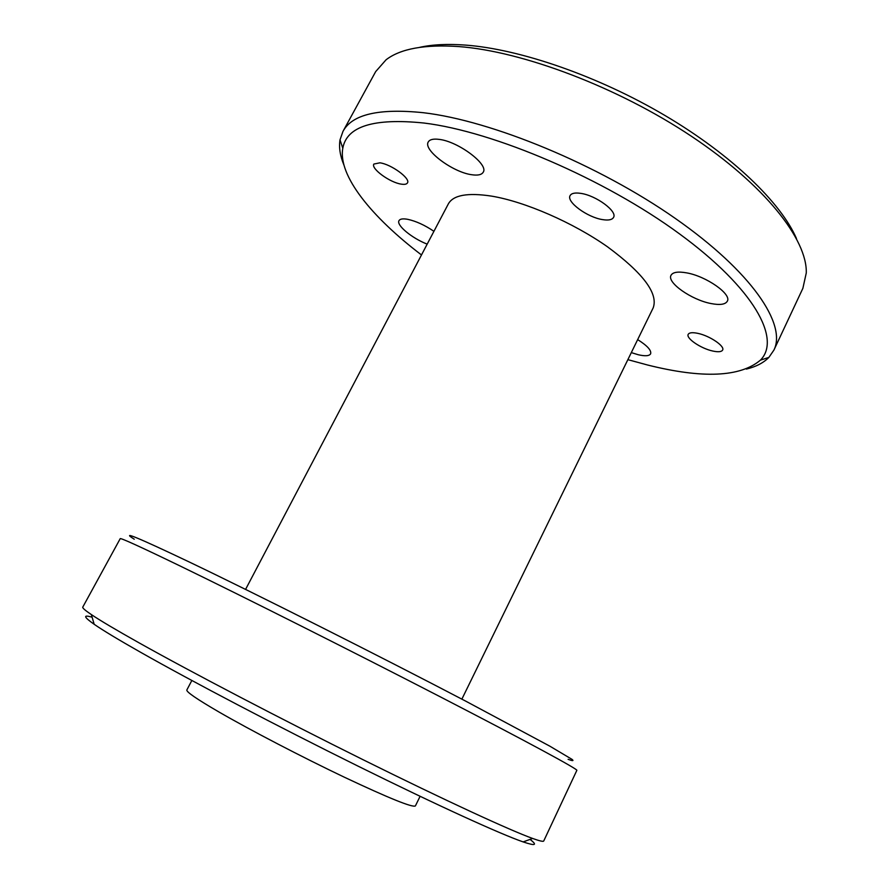 <?xml version="1.0" encoding="UTF-8"?>
<svg xmlns="http://www.w3.org/2000/svg" width="889" height="889" viewBox="0 0 889 889"><rect width="100%" height="100%" fill="white"/><g stroke="black" fill="none" stroke-linecap="round" stroke-linejoin="round"><path stroke-width="1.33" d="M419.664 47.35C432.321 44.517 447.656 43.761 465.692 45.106C520.298 49.206 598.175 76.065 664.972 115.492C731.78 154.964 780.964 202.714 796.466 238.519M773.908 350.099L802.878 288.325L806.279 272.923C807.301 239.63 765.229 185.445 691.52 136.339C617.944 87.255 522.543 51.262 458.78 46.572C424.731 44.283 400.506 48.684 386.104 59.752L375.68 71.598L342.943 131.461C351.988 114.392 378.77 108.136 423.286 112.703C491.628 120.604 598.653 164.754 675.284 218.416C752.138 272.112 786.754 324.563 773.908 350.099L768.874 357.4C763.573 362.823 756.072 366.713 746.393 369.091M627.867 359.656L647.748 365.057C702.654 378.747 740.215 377.125 760.417 360.156C781.364 339.176 754.494 288.792 679.452 233.829C604.709 178.889 493.806 131.472 423.942 123.026C373.724 117.893 346.677 126.316 342.798 148.285C337.864 175.566 371.646 217.049 421.486 254.954M134.261 539.223C119.982 530.177 138.173 537.701 188.857 561.804C254.932 593.374 378.481 655.515 465.647 701.11L549.78 746.138L572.138 759.439C573.994 761.04 572.649 760.995 568.104 759.317M576.85 770.352C578.283 769.418 528.055 742.126 439.944 696.654C352.055 651.293 241.419 595.697 180.034 565.949C140.329 546.746 120.382 537.656 120.204 538.678L82.766 607.12C82.277 607.898 85.133 610.387 91.356 614.577C100.257 620.566 116.081 629.945 138.828 642.714C190.924 671.917 280.768 718.89 363.179 759.773C445.656 800.689 509.997 830.304 532.644 838.46C539.69 840.994 543.39 841.839 543.735 840.983L576.85 770.352M530.033 839.405C537.712 845.239 535.411 846.072 523.132 841.905C500.618 834.149 437.844 805.612 357.878 766.051C277.979 726.524 191.046 680.907 140.429 652.182C118.315 639.636 102.902 630.334 94.178 624.289C83.566 616.833 82.888 614.488 92.123 617.244M602.609 219.616C587.396 217.416 566.115 201.814 570.105 195.591C571.427 193.28 574.927 192.524 580.606 193.346C595.93 195.336 617.688 211.371 613.532 217.416C612.121 219.827 608.487 220.561 602.609 219.616M712.667 351.011C700.854 348.499 685.741 338.242 688.208 334.342C689.253 332.564 692.487 332.242 697.887 333.364C709.755 335.786 725.168 346.254 722.613 350.077C721.501 351.911 718.19 352.211 712.667 351.011M401.183 184.123C389.893 182.556 370.669 168.532 373.869 164.054L379.903 162.82C391.249 164.243 410.785 178.578 407.451 182.912C406.651 184.256 404.562 184.668 401.183 184.123M637.657 339.609C647.27 345.665 651.593 350.399 650.615 353.833C649.259 356.033 645.114 356.333 638.191 354.722L631.312 352.611M711.033 303.549C691.542 299.926 666.617 282.469 671.028 275.29C672.829 272.156 678.007 271.345 686.564 272.856C706.244 276.19 731.947 294.259 727.302 301.238C725.346 304.494 719.923 305.271 711.033 303.549M471.759 174.733C452.845 172.344 422.842 150.008 428.265 141.962C429.687 139.506 433.287 138.64 439.066 139.373C458.135 141.362 488.939 164.521 483.216 172.199C481.682 174.789 477.86 175.633 471.759 174.733M427.176 244.131C411.963 238.241 396.05 225.106 399.005 220.639C400.039 218.883 402.939 218.45 407.74 219.327C416.096 221.161 424.82 225.161 433.921 231.318M191.835 680.507L186.846 689.975C186.123 691.775 196.791 699.098 218.838 711.922C250.009 729.969 302.16 757.106 344.61 777.33C389.004 798.233 412.596 807.768 415.396 805.923L420.097 796.311M245.575 589.407L448.334 203.914C453.234 195.08 467.636 192.48 491.539 196.113C524.932 201.647 572.883 222.472 607.498 246.809C643.169 273.201 658.405 293.548 653.193 307.85L461.869 699.143M343.865 164.876C340.065 155.664 338.787 147.307 340.02 139.829L342.943 131.461M760.417 360.156L768.874 357.4M523.132 841.905L532.644 838.46M94.178 624.289L91.356 614.577M342.798 148.285L340.02 139.829"/></g></svg>
